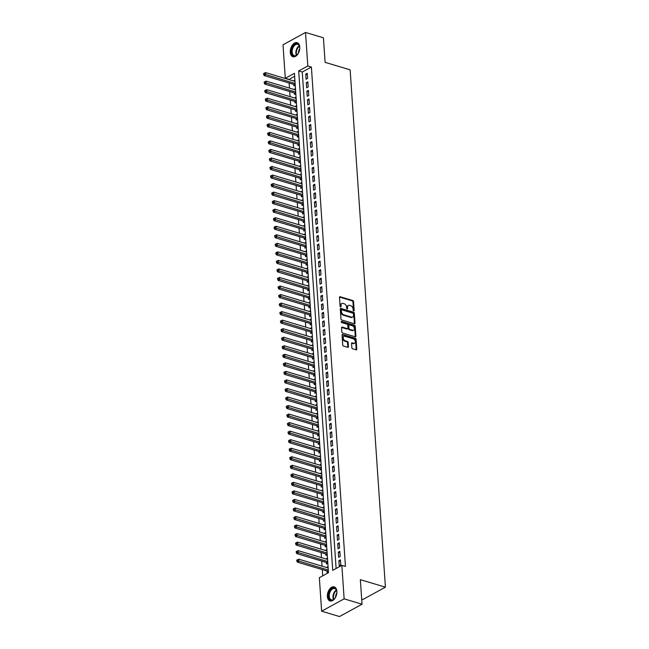<?xml version="1.0" encoding="UTF-8"?>
<svg xmlns="http://www.w3.org/2000/svg" width="649" height="649" viewBox="0 0 649 649"><rect width="100%" height="100%" fill="white"/><g stroke="black" fill="none" stroke-linecap="round" stroke-linejoin="round"><path stroke-width="0.97" d="M353.697 310.912A0.649 0.438 61.3 0 0 354.143 310.473L353.543 301.566A0.925 0.625 61.3 0 0 352.78 300.519L340.133 296.739A0.925 0.625 61.3 0 0 339.492 297.364L340.1 306.263A0.649 0.438 61.3 0 0 341.082 306.563L341.001 305.411A2.953 1.996 61.3 0 1 341.828 303.489A2.953 1.996 61.3 0 1 343.07 303.399L344.124 303.716A2.953 1.996 61.3 0 1 346.55 307.066L346.631 308.218A0.649 0.438 61.3 0 0 347.613 308.518L347.531 307.366A2.953 1.996 61.3 0 1 348.359 305.444A2.953 1.996 61.3 0 1 349.6 305.354L350.655 305.671A2.953 1.996 61.3 0 1 353.088 309.021L353.161 310.173A0.649 0.438 61.3 0 0 353.697 310.912M353.543 310.839A0.649 0.438 61.3 0 0 353.535 310.806L352.934 301.899A0.925 0.625 61.3 0 0 352.172 300.852L339.524 297.072A0.925 0.625 61.3 0 0 339.516 297.064L340.133 296.739M340.474 306.928A0.649 0.438 61.3 0 0 340.474 306.896L340.392 305.744L341.001 305.411M347.004 308.883A0.649 0.438 61.3 0 0 347.004 308.851L346.923 307.699L347.531 307.366M327.38 596.528A7.342 4.47 106.7 0 1 329.416 589.381A7.342 4.47 106.7 0 1 334.235 586.899A7.342 4.47 106.7 0 1 336.872 591.328A7.342 4.47 106.7 0 1 334.835 598.475A7.342 4.47 106.7 0 1 330.025 600.966A7.342 4.47 106.7 0 1 327.38 596.528M290.281 52.318A7.342 4.47 106.7 0 1 292.318 45.17A7.342 4.47 106.7 0 1 297.128 42.688A7.342 4.47 106.7 0 1 299.773 47.117A7.342 4.47 106.7 0 1 297.737 54.265A7.342 4.47 106.7 0 1 292.926 56.747A7.342 4.47 106.7 0 1 290.281 52.318M351.831 347.718A0.925 0.625 61.3 0 0 352.594 348.773L356.139 349.835A0.925 0.625 61.3 0 0 356.788 349.203L356.114 339.313A0.925 0.625 61.3 0 0 355.352 338.267L342.713 334.486A0.925 0.625 61.3 0 0 342.064 335.111L342.737 345A0.925 0.625 61.3 0 0 343.499 346.047L347.783 347.329A0.925 0.625 61.3 0 0 348.432 346.704L348.14 342.469A0.925 0.625 61.3 0 0 347.377 341.423L345.252 340.79A2.474 1.671 61.3 0 1 343.353 338.673A2.474 1.671 61.3 0 1 343.913 336.377A2.474 1.671 61.3 0 1 344.952 336.304L353.275 338.794A2.474 1.671 61.3 0 1 355.173 340.912A2.474 1.671 61.3 0 1 354.614 343.207A2.474 1.671 61.3 0 1 353.575 343.28L352.188 342.867A0.925 0.625 61.3 0 0 351.547 343.491L351.831 347.718M305.525 32.45L323.421 37.804L325.092 62.345L350.144 69.841L385.409 587.167L360.357 579.671L362.037 604.211L344.14 598.857L321.628 611.196L319.34 577.691L328.467 572.686L294.427 73.296L285.3 78.294L283.013 44.789L305.525 32.45L307.813 65.955L298.686 70.96L332.726 570.349L341.861 565.352L344.14 598.857M341.861 565.352L345.438 566.423L311.39 67.025L307.813 65.955M354.362 323.77A0.925 0.625 61.3 0 0 355.011 323.145L354.338 313.256A0.925 0.625 61.3 0 0 353.575 312.21L340.936 308.421A0.925 0.625 61.3 0 0 340.287 309.054L340.96 318.943A0.925 0.625 61.3 0 0 341.723 319.989L354.362 323.77A0.925 0.625 61.3 0 0 354.403 323.478L353.729 313.589A0.925 0.625 61.3 0 0 352.967 312.542L340.327 308.762A0.925 0.625 61.3 0 0 340.319 308.754L340.936 308.421M355.222 326.285L355.895 336.174A0.925 0.625 61.3 0 1 355.254 336.799L342.607 333.018A0.925 0.625 61.3 0 1 341.853 331.972L341.561 327.737A0.925 0.625 61.3 0 1 342.21 327.112L347.337 328.645A0.925 0.625 61.3 0 0 347.978 328.021L347.791 325.214A0.925 0.625 61.3 0 0 347.028 324.159L341.69 322.561A0.649 0.438 61.3 0 1 341.609 321.393L354.468 325.238A0.925 0.625 61.3 0 1 355.222 326.285L354.614 326.617L355.287 336.507L355.895 336.174M326.731 567.559L328.134 567.802M326.966 571.006L327.072 572.499L328.41 571.769L327.81 571.323L328.353 571.023M326.155 559.024L327.558 559.268M326.39 562.472L326.488 563.965L327.826 563.235L327.234 562.78L327.777 562.488M325.571 550.482L326.974 550.733M325.806 553.938L325.903 555.43L327.242 554.692L326.65 554.246L327.193 553.946M324.987 541.947L326.39 542.191M325.222 545.395L325.327 546.888L326.658 546.158L326.066 545.712L326.609 545.411M324.403 533.413L325.806 533.656M324.638 536.861L324.743 538.354L326.082 537.623L325.482 537.177L326.025 536.877M323.827 524.871L325.23 525.122M324.062 528.327L324.159 529.819L325.498 529.089L324.906 528.635L325.449 528.343M323.243 516.336L324.646 516.58M323.478 519.784L323.575 521.285L324.914 520.547L324.322 520.1L324.865 519.8M322.658 507.802L324.062 508.045M322.894 511.25L322.999 512.742L324.33 512.012L323.737 511.566L324.281 511.266M322.074 499.268L323.478 499.511M322.31 502.715L322.415 504.208L323.754 503.478L323.153 503.024L323.697 502.732M321.498 490.725L322.902 490.977M321.734 494.181L321.831 495.674L323.17 494.936L322.577 494.489L323.121 494.189M320.914 482.191L322.318 482.434M321.15 485.639L321.247 487.131L322.585 486.401L321.993 485.955L322.537 485.655M320.33 473.656L321.734 473.9M320.565 477.104L320.671 478.597L322.009 477.867M319.746 465.114L321.15 465.365M319.981 468.57L320.087 470.063L321.425 469.332L320.825 468.878L321.377 468.586M319.17 456.58L320.574 456.823M319.405 460.027L319.503 461.528L320.841 460.79L320.249 460.344L320.793 460.044M318.586 448.045L319.989 448.289M318.821 451.493L318.927 452.986L320.257 452.256L319.665 451.809L320.208 451.509M318.002 439.511L319.405 439.754M318.237 442.959L318.343 444.451L319.681 443.721L319.081 443.267L319.624 442.975M317.418 430.968L318.829 431.22M317.653 434.424L317.759 435.917L319.097 435.179L318.505 434.733L319.048 434.432M316.842 422.434L318.245 422.677M317.077 425.882L317.174 427.375L318.513 426.644L317.921 426.198L318.464 425.898M316.258 413.9L317.661 414.143M316.493 417.348L316.598 418.84L317.929 418.11L317.337 417.664L317.88 417.364M315.674 405.357L317.077 405.609M315.909 408.813L316.014 410.306L317.353 409.576L316.753 409.121L317.296 408.829M315.098 396.823L316.501 397.066M315.333 400.271L315.43 401.772L316.769 401.033L316.177 400.587L316.72 400.287M314.514 388.289L315.917 388.532M314.749 391.736L314.846 393.229L316.185 392.499L315.592 392.053L316.136 391.753M313.929 379.754L315.333 379.998M314.165 383.202L314.27 384.695L315.601 383.965L315.008 383.51L315.552 383.218M313.345 371.212L314.749 371.463M313.581 374.668L313.686 376.16L315.025 375.422L314.424 374.976L314.968 374.676M312.769 362.677L314.173 362.921M313.005 366.125L313.102 367.618L314.441 366.888L313.848 366.442L314.392 366.141M312.185 354.143L313.589 354.386M312.42 357.591L312.518 359.084L313.856 358.353L313.264 357.907L313.808 357.607M311.601 345.601L313.005 345.852M311.836 349.057L311.942 350.549L313.272 349.819L312.68 349.365L313.224 349.073M311.017 337.066L312.42 337.31M311.252 340.514L311.358 342.015L312.696 341.277L312.096 340.83L312.64 340.53M310.441 328.532L311.844 328.775M310.676 331.98L310.774 333.472L312.112 332.742L311.52 332.296L312.064 331.996M309.857 319.998L311.26 320.241M310.092 323.445L310.19 324.938L311.528 324.208L310.936 323.754L311.479 323.462M309.273 311.455L310.676 311.707M309.508 314.911L309.614 316.404L310.952 315.665L310.352 315.219L310.895 314.919M308.689 302.921L310.092 303.164M308.924 306.369L309.029 307.861L310.368 307.131L309.768 306.685L310.319 306.385M308.113 294.386L309.516 294.63M308.348 297.834L308.445 299.327L309.784 298.597L309.192 298.151L309.735 297.85M307.529 285.844L308.932 286.095M307.764 289.3L307.869 290.793L309.2 290.062L308.608 289.608L309.151 289.316M306.945 277.31L308.348 277.553M307.18 280.757L307.285 282.258L308.624 281.52L308.024 281.074L308.567 280.774M306.36 268.775L307.772 269.019M306.596 272.223L306.701 273.716L308.04 272.986L307.448 272.539L307.991 272.239M305.784 260.241L307.188 260.484M306.02 263.689L306.117 265.181L307.456 264.451L306.863 263.997L307.407 263.705M305.2 251.698L306.604 251.95M305.436 255.154L305.541 256.647L306.872 255.909L306.279 255.463L306.823 255.162M304.616 243.164L306.02 243.407M304.852 246.612L304.957 248.105L306.296 247.374L305.695 246.928L306.239 246.628M304.04 234.63L305.444 234.873M304.276 238.078L304.373 239.57L305.711 238.84L305.119 238.394L305.663 238.094M303.456 226.087L304.86 226.339M303.691 229.543L303.789 231.036L305.127 230.306L304.535 229.851L305.079 229.559M302.872 217.553L304.276 217.796M303.107 221.001L303.213 222.502L304.543 221.763L303.951 221.317L304.495 221.017M302.288 209.019L303.691 209.262M302.523 212.466L302.629 213.959L303.967 213.229L303.367 212.783L303.91 212.483M301.712 200.484L303.115 200.728M301.947 203.932L302.045 205.425L303.383 204.695L302.791 204.24L303.334 203.948M301.128 191.942L302.531 192.193M301.363 195.398L301.461 196.89L302.799 196.152L302.207 195.706L302.75 195.406M300.544 183.407L301.947 183.651M300.779 186.855L300.885 188.348L302.215 187.618L301.623 187.172L302.166 186.871M299.96 174.873L301.363 175.116M300.195 178.321L300.3 179.814L301.639 179.083L301.039 178.637L301.582 178.337M299.384 166.339L300.787 166.582M299.619 169.787L299.716 171.279L301.055 170.549L300.463 170.095L301.006 169.803M298.8 157.796L300.203 158.04M299.035 161.244L299.132 162.745L300.471 162.007L299.879 161.56L300.422 161.26M298.216 149.262L299.619 149.505M298.451 152.71L298.556 154.202L299.895 153.472L299.294 153.026L299.838 152.726M297.631 140.728L299.035 140.971M297.867 144.175L297.972 145.668L299.311 144.938L298.71 144.492L299.262 144.192M297.055 132.185L298.459 132.437M297.291 135.641L297.388 137.134L298.727 136.395L298.134 135.949L298.678 135.649M296.471 123.651L297.875 123.894M296.707 127.099L296.804 128.599L298.142 127.861L297.55 127.415L298.094 127.115M295.887 115.116L297.291 115.36M296.122 118.564L296.228 120.057L297.567 119.327L296.966 118.881L297.51 118.58M295.303 106.582L296.715 106.825M295.538 110.03L295.644 111.523L296.982 110.792L296.382 110.338L296.934 110.046M294.727 98.04L296.131 98.291M294.962 101.495L295.06 102.988L296.398 102.25L295.806 101.804L296.35 101.504M294.143 89.505L295.546 89.749M294.378 92.953L294.484 94.446L295.814 93.716L295.222 93.269L295.766 92.969M307.594 78.407L307.237 73.288L305.72 74.124L306.068 79.243L307.594 78.407M308.17 86.942L307.821 81.823L306.304 82.658L306.653 87.777L308.17 86.942M308.754 95.484L308.405 90.357L306.88 91.193L307.228 96.312L308.754 95.484M309.338 104.018L308.989 98.899L307.464 99.727L307.813 104.854L309.338 104.018M309.914 112.553L309.565 107.434L308.048 108.269L308.397 113.388L309.914 112.553M310.498 121.095L310.149 115.968L308.632 116.804L308.981 121.923L310.498 121.095M311.082 129.63L310.733 124.503L309.208 125.338L309.557 130.465L311.082 129.63M311.666 138.164L311.317 133.045L309.792 133.881L310.141 139L311.666 138.164M312.242 146.698L311.893 141.579L310.376 142.415L310.725 147.534L312.242 146.698M312.826 155.241L312.477 150.114L310.96 150.949L311.309 156.068L312.826 155.241M313.41 163.775L313.061 158.656L311.536 159.484L311.885 164.611L313.41 163.775M313.994 172.31L313.645 167.191L312.12 168.026L312.469 173.145L313.994 172.31M314.57 180.852L314.221 175.725L312.704 176.56L313.053 181.679L314.57 180.852M315.154 189.386L314.806 184.259L313.289 185.095L313.637 190.222L315.154 189.386M315.738 197.921L315.39 192.802L313.865 193.637L314.213 198.756L315.738 197.921M316.323 206.455L315.974 201.336L314.449 202.172L314.797 207.291L316.323 206.455M316.899 214.997L316.55 209.87L315.033 210.706L315.382 215.825L316.899 214.997M317.483 223.532L317.134 218.413L315.617 219.24L315.966 224.367L317.483 223.532M318.067 232.066L317.718 226.947L316.193 227.783L316.542 232.902L318.067 232.066M318.651 240.609L318.302 235.482L316.777 236.317L317.126 241.436L318.651 240.609M319.227 249.143L318.878 244.016L317.361 244.851L317.71 249.979L319.227 249.143M319.811 257.677L319.462 252.558L317.937 253.394L318.286 258.513L319.811 257.677M320.395 266.212L320.046 261.093L318.521 261.928L318.87 267.047L320.395 266.212M320.971 274.754L320.622 269.627L319.105 270.463L319.454 275.582L320.971 274.754M321.555 283.288L321.206 278.17L319.689 278.997L320.038 284.124L321.555 283.288M322.139 291.823L321.79 286.704L320.265 287.539L320.614 292.658L322.139 291.823M322.723 300.365L322.375 295.238L320.849 296.074L321.198 301.193L322.723 300.365M323.299 308.9L322.951 303.773L321.433 304.608L321.782 309.735L323.299 308.9M323.883 317.434L323.535 312.315L322.018 313.142L322.366 318.27L323.883 317.434M324.468 325.968L324.119 320.849L322.594 321.685L322.942 326.804L324.468 325.968M325.052 334.511L324.703 329.384L323.178 330.219L323.526 335.338L325.052 334.511M325.628 343.045L325.279 337.926L323.762 338.754L324.111 343.881L325.628 343.045M326.212 351.58L325.863 346.461L324.346 347.296L324.695 352.415L326.212 351.58M326.796 360.122L326.447 354.995L324.922 355.83L325.271 360.949L326.796 360.122M327.38 368.656L327.031 363.529L325.506 364.365L325.855 369.492L327.38 368.656M327.956 377.191L327.607 372.072L326.09 372.899L326.439 378.026L327.956 377.191M328.54 385.725L328.191 380.606L326.674 381.442L327.023 386.561L328.54 385.725M329.124 394.268L328.775 389.14L327.25 389.976L327.599 395.095L329.124 394.268M329.708 402.802L329.359 397.683L327.834 398.51L328.183 403.637L329.708 402.802M330.284 411.336L329.935 406.217L328.418 407.053L328.767 412.172L330.284 411.336M330.868 419.871L330.519 414.752L328.994 415.587L329.351 420.706L330.868 419.871M331.452 428.413L331.104 423.286L329.578 424.121L329.927 429.249L331.452 428.413M332.037 436.947L331.68 431.828L330.163 432.656L330.511 437.783L332.037 436.947M332.613 445.482L332.264 440.363L330.747 441.198L331.095 446.317L332.613 445.482M333.197 454.024L332.848 448.897L331.323 449.733L331.671 454.852L333.197 454.024M333.781 462.559L333.432 457.44L331.907 458.267L332.256 463.394L333.781 462.559M334.357 471.093L334.008 465.974L332.491 466.809L332.84 471.928L334.357 471.093M334.941 479.627L334.592 474.508L333.075 475.344L333.424 480.463L334.941 479.627M335.525 488.17L335.176 483.043L333.651 483.878L334 489.005L335.525 488.17M336.109 496.704L335.76 491.585L334.235 492.413L334.584 497.54L336.109 496.704M336.685 505.238L336.336 500.119L334.819 500.955L335.168 506.074L336.685 505.238M337.269 513.781L336.92 508.654L335.403 509.489L335.752 514.608L337.269 513.781M337.853 522.315L337.504 517.196L335.979 518.024L336.328 523.151L337.853 522.315M338.437 530.85L338.088 525.731L336.563 526.566L336.912 531.685L338.437 530.85M339.013 539.384L338.664 534.265L337.147 535.101L337.496 540.219L339.013 539.384M339.597 547.926L339.249 542.799L337.731 543.635L338.08 548.762L339.597 547.926M340.181 556.461L339.833 551.342L338.307 552.169L338.656 557.296L340.181 556.461M311.39 67.025L302.264 72.031L336.109 568.5M338.892 560.712L339.24 565.831L340.766 564.995L340.417 559.876L338.892 560.712L340.506 561.19M294.622 76.217L288.886 79.567M289.121 83.023L289.47 88.11M289.705 91.558L290.054 96.644M290.29 100.092L290.638 105.179M290.874 108.626L291.214 113.713M291.45 117.169L291.799 122.255M292.034 125.703L292.383 130.79M292.618 134.238L292.967 139.324M293.202 142.78L293.543 147.867M293.778 151.314L294.127 156.401M294.362 159.849L294.711 164.935M294.946 168.383L295.287 173.47M295.522 176.926L295.871 182.012M296.106 185.46L296.455 190.546M296.69 193.994L297.039 199.081M297.274 202.537L297.615 207.623M297.85 211.071L298.199 216.158M298.435 219.605L298.783 224.692M299.019 228.14L299.367 233.226M299.603 236.682L299.943 241.769M300.179 245.217L300.528 250.303M300.763 253.751L301.112 258.837M301.347 262.293L301.696 267.38M301.931 270.828L302.272 275.914M302.507 279.362L302.856 284.449M303.091 287.896L303.44 292.983M303.675 296.439L304.024 301.525M304.259 304.973L304.6 310.06M304.835 313.508L305.184 318.594M305.419 322.05L305.768 327.137M306.003 330.584L306.344 335.671M306.579 339.119L306.928 344.205M307.164 347.653L307.512 352.74M307.748 356.196L308.097 361.282M308.332 364.73L308.673 369.816M308.908 373.264L309.257 378.351M309.492 381.807L309.841 386.893M310.076 390.341L310.425 395.428M310.66 398.875L311.001 403.962M311.236 407.41L311.585 412.496M311.82 415.952L312.169 421.039M312.404 424.487L312.753 429.573M312.988 433.021L313.329 438.107M313.564 441.563L313.913 446.65M314.148 450.098L314.497 455.184M314.733 458.632L315.081 463.719M315.317 467.166L315.657 472.253M315.893 475.709L316.241 480.795M316.477 484.243L316.826 489.33M317.061 492.778L317.41 497.864M317.645 501.32L317.986 506.407M318.221 509.854L318.57 514.941M318.805 518.389L319.154 523.475M319.389 526.923L319.73 532.01M319.965 535.466L320.314 540.552M320.549 544L320.898 549.086M321.133 552.534L321.482 557.621M321.717 561.069L322.058 566.163M322.293 569.611L322.723 575.841M294.889 80.054L293.559 80.971M293.794 84.419L293.9 85.911L295.238 85.181L294.638 84.735L295.181 84.435M294.135 89.327L295.465 88.597M294.711 97.861L296.049 97.131M295.295 106.404L296.634 105.665M295.879 114.938L297.218 114.208M296.455 123.472L297.794 122.742M297.039 132.007L298.378 131.276M297.623 140.549L298.962 139.811M298.207 149.083L299.538 148.353M298.783 157.618L300.122 156.888M299.367 166.16L300.706 165.422M299.952 174.695L301.29 173.964M300.536 183.229L301.866 182.499M301.112 191.763L302.45 191.033M301.696 200.306L303.034 199.567M302.28 208.84L303.618 208.11M302.864 217.374L304.194 216.644M303.44 225.917L304.779 225.179M304.024 234.451L305.363 233.713M304.608 242.986L305.947 242.255M305.192 251.52L306.523 250.79M305.768 260.062L307.107 259.324M306.352 268.597L307.691 267.867M306.936 277.131L308.275 276.401M307.512 285.674L308.851 284.935M308.097 294.208L309.435 293.47M308.681 302.742L310.019 302.012M309.265 311.277L310.595 310.547M309.841 319.819L311.179 319.081M310.425 328.353L311.763 327.623M311.009 336.888L312.347 336.158M311.593 345.43L312.923 344.692M312.169 353.965L313.508 353.226M312.753 362.499L314.092 361.769M313.337 371.033L314.676 370.303M313.921 379.576L315.252 378.838M314.497 388.11L315.836 387.38M315.081 396.644L316.42 395.914M315.665 405.179L317.004 404.449M316.25 413.721L317.58 412.983M316.826 422.256L318.164 421.526M317.41 430.79L318.748 430.06M317.994 439.332L319.332 438.594M318.57 447.867L319.908 447.137M319.154 456.401L320.492 455.671M319.738 464.935L321.077 464.205M320.322 473.478L321.661 472.74M320.898 482.012L322.237 481.282M321.482 490.547L322.821 489.817M322.066 499.089L323.405 498.351M322.65 507.623L323.981 506.893M323.226 516.158L324.565 515.428M323.81 524.692L325.149 523.962M324.395 533.235L325.733 532.496M324.979 541.769L326.309 541.039M325.555 550.303L326.893 549.573M326.139 558.846L327.477 558.108M326.723 567.38L328.061 566.65M361.688 599.141L362.888 599.506L385.409 587.167M362.037 604.211L339.516 616.55L321.628 611.196M288.878 79.365L285.3 78.294M302.264 72.031L298.686 70.96M293.551 80.792L294.962 81.214M305.72 74.124L307.334 74.603M306.304 82.658L307.91 83.137M306.88 91.193L308.494 91.679M307.464 99.727L309.078 100.214M308.048 108.269L309.662 108.748M308.632 116.804L310.238 117.282M309.208 125.338L310.822 125.825M309.792 133.881L311.406 134.359M310.376 142.415L311.982 142.894M310.96 150.949L312.567 151.436M311.536 159.484L313.151 159.97M312.12 168.026L313.735 168.505M312.704 176.56L314.311 177.039M313.289 185.095L314.895 185.582M313.865 193.637L315.479 194.116M314.449 202.172L316.063 202.65M315.033 210.706L316.639 211.193M315.617 219.24L317.223 219.727M316.193 227.783L317.807 228.261M316.777 236.317L318.391 236.796M317.361 244.851L318.967 245.338M317.937 253.394L319.551 253.873M318.521 261.928L320.135 262.407M319.105 270.463L320.72 270.941M319.689 278.997L321.296 279.484M320.265 287.539L321.88 288.018M320.849 296.074L322.464 296.552M321.433 304.608L323.04 305.095M322.018 313.142L323.624 313.629M322.594 321.685L324.208 322.164M323.178 330.219L324.792 330.698M323.762 338.754L325.368 339.24M324.346 347.296L325.952 347.775M324.922 355.83L326.536 356.309M325.506 364.365L327.12 364.852M326.09 372.899L327.696 373.386M326.674 381.442L328.28 381.92M327.25 389.976L328.865 390.455M327.834 398.51L329.449 398.997M328.418 407.053L330.025 407.531M328.994 415.587L330.609 416.066M329.578 424.121L331.193 424.608M330.163 432.656L331.777 433.143M330.747 441.198L332.353 441.677M331.323 449.733L332.937 450.211M331.907 458.267L333.521 458.754M332.491 466.809L334.097 467.288M333.075 475.344L334.681 475.822M333.651 483.878L335.265 484.365M334.235 492.413L335.849 492.899M334.819 500.955L336.425 501.434M335.403 509.489L337.009 509.968M335.979 518.024L337.594 518.51M336.563 526.566L338.178 527.045M337.147 535.101L338.754 535.579M337.731 543.635L339.338 544.122M338.307 552.169L339.922 552.656M348.359 305.444L347.75 305.776A2.953 1.996 61.3 0 0 346.923 307.699M341.828 303.489L341.22 303.821A2.953 1.996 61.3 0 0 340.392 305.744M353.413 313.881A0.649 0.438 61.3 0 0 352.886 313.151L341.788 309.833A0.649 0.438 61.3 0 0 341.333 310.271L341.415 311.488A2.953 1.996 61.3 0 0 343.848 314.838L351.433 317.11A2.953 1.996 61.3 0 0 352.675 317.02A2.953 1.996 61.3 0 0 353.502 315.098L353.413 313.881M341.179 310.165A0.649 0.438 61.3 0 0 340.725 310.603L341.333 310.271M352.675 317.02L352.066 317.353A2.953 1.996 61.3 0 1 350.825 317.442L343.24 315.171A2.953 1.996 61.3 0 1 340.806 311.82L340.725 310.603M347.718 328.621L347.11 328.954A0.925 0.625 61.3 0 1 346.728 328.978L341.601 327.445A0.925 0.625 61.3 0 0 341.593 327.445M341.155 321.774L353.859 325.571L354.468 325.238M352.658 330.236A2.474 1.671 61.3 0 0 353.689 330.163A2.474 1.671 61.3 0 0 354.257 327.867A2.474 1.671 61.3 0 0 352.35 325.757L349.413 324.873A0.925 0.625 61.3 0 0 348.773 325.506L348.967 328.313A0.925 0.625 61.3 0 0 349.722 329.359L352.658 330.236L352.05 330.568A2.474 1.671 61.3 0 0 353.08 330.495L353.689 330.163M349.032 324.906L348.424 325.238A0.925 0.625 61.3 0 0 348.164 325.839L348.773 325.506M352.05 330.568L349.113 329.692A0.925 0.625 61.3 0 1 348.359 328.645L348.164 325.839M354.614 326.617A0.925 0.625 61.3 0 0 353.859 325.571M354.614 343.207L354.005 343.54A2.474 1.671 61.3 0 1 352.967 343.613L351.58 343.199A0.925 0.625 61.3 0 0 351.58 343.191L352.188 342.867M343.913 336.377L343.305 336.709A2.474 1.671 61.3 0 0 342.745 339.005A2.474 1.671 61.3 0 0 344.643 341.123L345.252 340.79M347.791 347.329A0.925 0.625 61.3 0 0 347.823 347.037L347.531 342.802A0.925 0.625 61.3 0 0 346.769 341.755L344.643 341.123M356.147 349.835A0.925 0.625 61.3 0 0 356.179 349.535L355.506 339.646A0.925 0.625 61.3 0 0 354.743 338.6L342.104 334.819A0.925 0.625 61.3 0 0 342.096 334.819L342.713 334.486M294.979 81.393L265.546 72.583L265.692 74.716L264.167 75.552L294.37 84.589A0.941 0.633 -118.7 0 1 294.638 84.735M264.257 74.051L264.2 73.199L263.591 73.532L263.648 74.384L264.257 74.051L295.125 83.526M264.2 73.199L265.546 72.583M264.167 75.552L263.648 74.384M291.49 52.139A6.352 3.862 106.7 0 1 294.914 44.302A6.352 3.862 106.7 0 1 299.611 46.825A6.352 3.862 106.7 0 1 299.708 47.637A6.352 3.862 106.7 0 1 297.266 54.646A6.352 3.862 106.7 0 1 291.49 52.139M299.635 47.004A5.882 3.578 -73.3 0 0 297.648 44.359A5.882 3.578 -73.3 0 0 293.786 46.355A5.882 3.578 -73.3 0 0 292.155 52.082A5.882 3.578 -73.3 0 0 294.273 55.627A5.882 3.578 -73.3 0 0 297.388 54.516M299.7 48.878A4.186 2.547 -73.3 0 0 298.467 52.983M297.607 42.875A7.293 4.438 -73.3 0 0 292.869 45.422A7.293 4.438 -73.3 0 0 290.882 52.472A7.293 4.438 -73.3 0 0 293.429 56.852M330.309 590.233A6.352 3.862 106.7 0 1 336.709 591.044A6.352 3.862 106.7 0 1 335.095 597.964A6.352 3.862 106.7 0 1 334.365 598.857A6.352 3.862 106.7 0 1 329.116 598.516A6.352 3.862 106.7 0 1 330.309 590.233M336.734 591.215A5.882 3.578 -73.3 0 0 334.746 588.57A5.882 3.578 -73.3 0 0 330.844 590.631A5.882 3.578 -73.3 0 0 331.371 599.846A5.882 3.578 -73.3 0 0 334.486 598.735M336.799 593.089A4.186 2.547 -73.3 0 0 336.701 593.227A4.186 2.547 -73.3 0 0 335.574 597.194M334.706 587.085A7.293 4.438 -73.3 0 0 329.952 589.665A7.293 4.438 -73.3 0 0 330.528 601.063M295.563 89.927L266.122 81.125L266.268 83.259L264.751 84.086L294.954 93.123A0.941 0.633 -118.7 0 1 295.222 93.269M264.841 82.585L264.784 81.733L264.175 82.066L264.232 82.918L264.841 82.585L295.701 92.061M264.784 81.733L266.122 81.125M264.751 84.086L264.232 82.918M296.139 98.461L266.707 89.659L266.853 91.793L265.336 92.629L295.53 101.666A0.941 0.633 -118.7 0 1 295.806 101.804M265.425 91.12L265.368 90.268L264.76 90.6L264.816 91.46L265.425 91.12L296.285 100.603M265.368 90.268L266.707 89.659M265.336 92.629L264.816 91.46M296.723 107.004L267.291 98.194L267.437 100.327L265.912 101.163L296.114 110.2A0.941 0.633 -118.7 0 1 296.382 110.338M266.009 99.662L265.944 98.81L265.336 99.143L265.4 99.995L266.009 99.662L296.869 109.137M265.944 98.81L267.291 98.194M265.912 101.163L265.4 99.995M297.307 115.538L267.875 106.728L268.021 108.862L266.496 109.697L296.698 118.735A0.941 0.633 -118.7 0 1 296.966 118.881M266.585 108.196L266.528 107.345L265.92 107.677L265.976 108.529L266.585 108.196L297.453 117.672M266.528 107.345L267.875 106.728M266.496 109.697L265.976 108.529M297.883 124.073L268.451 115.271L268.597 117.404L267.08 118.232L297.283 127.269A0.941 0.633 -118.7 0 1 297.55 127.415M267.169 116.731L267.112 115.879L266.504 116.212L266.561 117.063L267.169 116.731L298.029 126.206M267.112 115.879L268.451 115.271M267.08 118.232L266.561 117.063M298.467 132.615L269.035 123.805L269.181 125.938L267.664 126.774L297.859 135.811A0.941 0.633 -118.7 0 1 298.134 135.949M267.753 125.273L267.696 124.413L267.088 124.746L267.145 125.606L267.753 125.273L298.613 134.749M267.696 124.413L269.035 123.805M267.664 126.774L267.145 125.606M299.051 141.149L269.619 132.339L269.765 134.473L268.24 135.308L298.443 144.346A0.941 0.633 -118.7 0 1 298.71 144.492M268.337 133.808L268.272 132.956L267.664 133.288L267.729 134.14L268.337 133.808L299.197 143.283M268.272 132.956L269.619 132.339M268.24 135.308L267.729 134.14M299.635 149.684L270.203 140.874L270.349 143.015L268.824 143.843L299.027 152.88A0.941 0.633 -118.7 0 1 299.294 153.026M268.913 142.342L268.856 141.49L268.248 141.823L268.305 142.675L268.913 142.342L299.781 151.817M268.856 141.49L270.203 140.874M268.824 143.843L268.305 142.675M300.211 158.218L270.779 149.416L270.925 151.55L269.408 152.385L299.603 161.423A0.941 0.633 -118.7 0 1 299.879 161.56M269.497 150.876L269.44 150.024L268.832 150.357L268.889 151.217L269.497 150.876L300.357 160.36M269.44 150.024L270.779 149.416M269.408 152.385L268.889 151.217M300.795 166.761L271.363 157.95L271.509 160.084L269.992 160.92L300.187 169.957A0.941 0.633 -118.7 0 1 300.463 170.095M270.081 159.419L270.025 158.559L269.416 158.9L269.473 159.751L270.081 159.419L300.941 168.894M270.025 158.559L271.363 157.95M269.992 160.92L269.473 159.751M301.379 175.295L271.947 166.485L272.093 168.618L270.568 169.454L300.771 178.491A0.941 0.633 -118.7 0 1 301.039 178.637M270.657 167.953L270.601 167.101L269.992 167.434L270.049 168.286L270.657 167.953L301.525 177.428M270.601 167.101L271.947 166.485M270.568 169.454L270.049 168.286M301.963 183.829L272.531 175.027L272.677 177.161L271.152 177.988L301.355 187.026A0.941 0.633 -118.7 0 1 301.623 187.172M271.241 176.487L271.185 175.636L270.576 175.968L270.633 176.82L271.241 176.487L302.109 185.963M271.185 175.636L272.531 175.027M271.152 177.988L270.633 176.82M302.539 192.372L273.107 183.562L273.253 185.695L271.736 186.531L301.931 195.568A0.941 0.633 -118.7 0 1 302.207 195.706M271.826 185.03L271.769 184.17L271.16 184.503L271.217 185.363L271.826 185.03L302.685 194.505M271.769 184.17L273.107 183.562M271.736 186.531L271.217 185.363M303.124 200.906L273.691 192.096L273.837 194.229L272.312 195.065L302.515 204.102A0.941 0.633 -118.7 0 1 302.791 204.24M272.41 193.564L272.353 192.712L271.744 193.045L271.801 193.897L272.41 193.564L303.27 203.04M272.353 192.712L273.691 192.096M272.312 195.065L271.801 193.897M303.708 209.44L274.276 200.63L274.422 202.772L272.896 203.599L303.099 212.637A0.941 0.633 -118.7 0 1 303.367 212.783M272.986 202.099L272.929 201.247L272.32 201.579L272.377 202.431L272.986 202.099L303.854 211.574M272.929 201.247L274.276 200.63M272.896 203.599L272.377 202.431M304.292 217.975L274.86 209.173L274.998 211.306L273.48 212.142L303.683 221.179A0.941 0.633 -118.7 0 1 303.951 221.317M273.57 210.633L273.513 209.781L272.904 210.114L272.961 210.974L273.57 210.633L304.438 220.116M273.513 209.781L274.86 209.173M273.48 212.142L272.961 210.974M304.868 226.517L275.436 217.707L275.582 219.841L274.065 220.676L304.259 229.714A0.941 0.633 -118.7 0 1 304.535 229.851M274.154 219.175L274.097 218.315L273.489 218.656L273.545 219.508L274.154 219.175L305.014 228.651M274.097 218.315L275.436 217.707M274.065 220.676L273.545 219.508M305.452 235.052L276.02 226.241L276.166 228.375L274.641 229.211L304.843 238.248A0.941 0.633 -118.7 0 1 305.119 238.394M274.738 227.71L274.673 226.858L274.065 227.191L274.129 228.042L274.738 227.71L305.598 237.185M274.673 226.858L276.02 226.241M274.641 229.211L274.129 228.042M306.036 243.586L276.604 234.784L276.75 236.917L275.225 237.745L305.428 246.782A0.941 0.633 -118.7 0 1 305.695 246.928M275.314 236.244L275.257 235.392L274.649 235.725L274.705 236.577L275.314 236.244L306.182 245.72M275.257 235.392L276.604 234.784M275.225 237.745L274.705 236.577M306.62 252.128L277.188 243.318L277.326 245.452L275.809 246.287L306.012 255.325A0.941 0.633 -118.7 0 1 306.279 255.463M275.898 244.787L275.841 243.927L275.233 244.259L275.29 245.119L275.898 244.787L306.758 254.262M275.841 243.927L277.188 243.318M275.809 246.287L275.29 245.119M307.196 260.663L277.764 251.853L277.91 253.986L276.393 254.822L306.588 263.859A0.941 0.633 -118.7 0 1 306.863 263.997M276.482 253.321L276.425 252.469L275.817 252.802L275.874 253.654L276.482 253.321L307.342 262.796M276.425 252.469L277.764 251.853M276.393 254.822L275.874 253.654M307.78 269.197L278.348 260.387L278.494 262.529L276.969 263.356L307.172 272.393A0.941 0.633 -118.7 0 1 307.448 272.539M277.066 261.855L277.001 261.003L276.393 261.336L276.458 262.188L277.066 261.855L307.926 271.331M277.001 261.003L278.348 260.387M276.969 263.356L276.458 262.188M308.364 277.731L278.932 268.929L279.078 271.063L277.553 271.899L307.756 280.936A0.941 0.633 -118.7 0 1 308.024 281.074M277.642 270.39L277.585 269.538L276.977 269.87L277.034 270.73L277.642 270.39L308.51 279.865M277.585 269.538L278.932 268.929M277.553 271.899L277.034 270.73M308.94 286.274L279.508 277.464L279.654 279.597L278.137 280.433L308.34 289.47A0.941 0.633 -118.7 0 1 308.608 289.608M278.226 278.932L278.17 278.072L277.561 278.413L277.618 279.265L278.226 278.932L309.086 288.407M278.17 278.072L279.508 277.464M278.137 280.433L277.618 279.265M309.524 294.808L280.092 285.998L280.238 288.132L278.721 288.967L308.916 298.005A0.941 0.633 -118.7 0 1 309.192 298.151M278.81 287.466L278.754 286.615L278.145 286.947L278.202 287.799L278.81 287.466L309.67 296.942M278.754 286.615L280.092 285.998M278.721 288.967L278.202 287.799M310.108 303.343L280.676 294.541L280.822 296.674L279.297 297.502L309.5 306.539A0.941 0.633 -118.7 0 1 309.768 306.685M279.394 296.001L279.33 295.149L278.721 295.482L278.786 296.333L279.394 296.001L310.254 305.476M279.33 295.149L280.676 294.541M279.297 297.502L278.786 296.333M310.693 311.885L281.26 303.075L281.406 305.208L279.881 306.044L310.084 315.081A0.941 0.633 -118.7 0 1 310.352 315.219M279.97 304.543L279.914 303.683L279.305 304.016L279.362 304.876L279.97 304.543L310.839 314.019M279.914 303.683L281.26 303.075M279.881 306.044L279.362 304.876M311.269 320.419L281.836 311.609L281.982 313.743L280.465 314.578L310.66 323.616A0.941 0.633 -118.7 0 1 310.936 323.754M280.555 313.078L280.498 312.226L279.889 312.558L279.946 313.41L280.555 313.078L311.415 322.553M280.498 312.226L281.836 311.609M280.465 314.578L279.946 313.41M311.853 328.954L282.42 320.144L282.566 322.285L281.049 323.113L311.244 332.15A0.941 0.633 -118.7 0 1 311.52 332.296M281.139 321.612L281.082 320.76L280.473 321.093L280.53 321.945L281.139 321.612L311.999 331.087M281.082 320.76L282.42 320.144M281.049 323.113L280.53 321.945M312.437 337.488L283.005 328.686L283.151 330.82L281.625 331.655L311.828 340.693A0.941 0.633 -118.7 0 1 312.096 340.83M281.723 330.146L281.658 329.294L281.049 329.627L281.106 330.487L281.723 330.146L312.583 339.622M281.658 329.294L283.005 328.686M281.625 331.655L281.106 330.487M313.021 346.031L283.589 337.22L283.735 339.354L282.21 340.19L312.412 349.227A0.941 0.633 -118.7 0 1 312.68 349.365M282.299 338.689L282.242 337.829L281.634 338.17L281.69 339.021L282.299 338.689L313.167 348.164M282.242 337.829L283.589 337.22M282.21 340.19L281.69 339.021M313.597 354.565L284.165 345.755L284.311 347.888L282.794 348.724L312.988 357.761A0.941 0.633 -118.7 0 1 313.264 357.907M282.883 347.223L282.826 346.371L282.218 346.704L282.274 347.556L282.883 347.223L313.743 356.699M282.826 346.371L284.165 345.755M282.794 348.724L282.274 347.556M314.181 363.099L284.749 354.297L284.895 356.431L283.378 357.258L313.572 366.296A0.941 0.633 -118.7 0 1 313.848 366.442M283.467 355.757L283.41 354.906L282.802 355.238L282.859 356.09L283.467 355.757L314.327 365.233M283.41 354.906L284.749 354.297M283.378 357.258L282.859 356.09M314.765 371.642L285.333 362.832L285.479 364.965L283.954 365.801L314.157 374.838A0.941 0.633 -118.7 0 1 314.424 374.976M284.043 364.3L283.986 363.44L283.378 363.773L283.435 364.633L284.043 364.3L314.911 373.775M283.986 363.44L285.333 362.832M283.954 365.801L283.435 364.633M315.349 380.176L285.917 371.366L286.063 373.5L284.538 374.335L314.741 383.372A0.941 0.633 -118.7 0 1 315.008 383.51M284.627 372.834L284.57 371.982L283.962 372.315L284.019 373.167L284.627 372.834L315.495 382.31M284.57 371.982L285.917 371.366M284.538 374.335L284.019 373.167M315.925 388.71L286.493 379.9L286.639 382.042L285.122 382.869L315.317 391.907A0.941 0.633 -118.7 0 1 315.592 392.053M285.211 381.369L285.154 380.517L284.546 380.849L284.603 381.701L285.211 381.369L316.071 390.844M285.154 380.517L286.493 379.9M285.122 382.869L284.603 381.701M316.509 397.245L287.077 388.443L287.223 390.576L285.698 391.412L315.901 400.449A0.941 0.633 -118.7 0 1 316.177 400.587M285.795 389.903L285.73 389.051L285.122 389.384L285.187 390.236L285.795 389.903L316.655 399.378M285.73 389.051L287.077 388.443M285.698 391.412L285.187 390.236M317.093 405.787L287.661 396.977L287.807 399.111L286.282 399.946L316.485 408.984A0.941 0.633 -118.7 0 1 316.753 409.121M286.371 398.445L286.314 397.586L285.706 397.926L285.763 398.778L286.371 398.445L317.239 407.921M286.314 397.586L287.661 396.977M286.282 399.946L285.763 398.778M317.677 414.322L288.245 405.511L288.383 407.645L286.866 408.481L317.069 417.518A0.941 0.633 -118.7 0 1 317.337 417.664M286.955 406.98L286.899 406.128L286.29 406.461L286.347 407.312L286.955 406.98L317.815 416.455M286.899 406.128L288.245 405.511M286.866 408.481L286.347 407.312M318.253 422.856L288.821 414.054L288.967 416.187L287.45 417.015L317.645 426.052A0.941 0.633 -118.7 0 1 317.921 426.198M287.539 415.514L287.483 414.662L286.874 414.995L286.931 415.847L287.539 415.514L318.399 424.99M287.483 414.662L288.821 414.054M287.45 417.015L286.931 415.847M318.837 431.398L289.405 422.588L289.551 424.722L288.026 425.557L318.229 434.595A0.941 0.633 -118.7 0 1 318.505 434.733M288.124 424.057L288.059 423.197L287.45 423.529L287.515 424.389L288.124 424.057L318.983 433.532M288.059 423.197L289.405 422.588M288.026 425.557L287.515 424.389M319.422 439.933L289.989 431.123L290.135 433.256L288.61 434.092L318.813 443.129A0.941 0.633 -118.7 0 1 319.081 443.267M288.7 432.591L288.643 431.739L288.034 432.072L288.091 432.924L288.7 432.591L319.568 442.066M288.643 431.739L289.989 431.123M288.61 434.092L288.091 432.924M320.006 448.467L290.565 439.657L290.711 441.791L289.194 442.626L319.397 451.663A0.941 0.633 -118.7 0 1 319.665 451.809M289.284 441.125L289.227 440.273L288.618 440.606L288.675 441.458L289.284 441.125L320.144 450.601M289.227 440.273L290.565 439.657M289.194 442.626L288.675 441.458M320.582 457.001L291.15 448.199L291.296 450.333L289.779 451.169L319.973 460.206A0.941 0.633 -118.7 0 1 320.249 460.344M289.868 449.66L289.811 448.808L289.203 449.14L289.259 449.992L289.868 449.66L320.728 459.135M289.811 448.808L291.15 448.199M289.779 451.169L289.259 449.992M321.166 465.544L291.734 456.734L291.88 458.867L290.354 459.703L320.557 468.74A0.941 0.633 -118.7 0 1 320.825 468.878M290.452 458.202L290.387 457.342L289.779 457.683L289.843 458.535L290.452 458.202L321.312 467.678M290.387 457.342L291.734 456.734M290.354 459.703L289.843 458.535M321.75 474.078L292.318 465.268L292.464 467.402L290.939 468.237L321.141 477.275A0.941 0.633 -118.7 0 1 321.409 477.421L322.001 477.867M291.028 466.736L290.971 465.885L290.363 466.217L290.419 467.069L291.028 466.736L321.896 476.212M290.971 465.885L292.318 465.268M290.939 468.237L290.419 467.069M322.326 482.613L292.894 473.811L293.04 475.944L291.523 476.772L321.717 485.809A0.941 0.633 -118.7 0 1 321.993 485.955M291.612 475.271L291.555 474.419L290.947 474.752L291.003 475.603L291.612 475.271L322.472 484.746M291.555 474.419L292.894 473.811M291.523 476.772L291.003 475.603M322.91 491.155L293.478 482.345L293.624 484.479L292.107 485.314L322.302 494.351A0.941 0.633 -118.7 0 1 322.577 494.489M292.196 483.813L292.139 482.953L291.531 483.286L291.588 484.146L292.196 483.813L323.056 493.289M292.139 482.953L293.478 482.345M292.107 485.314L291.588 484.146M323.494 499.689L294.062 490.879L294.208 493.013L292.683 493.848L322.886 502.886A0.941 0.633 -118.7 0 1 323.153 503.024M292.78 492.348L292.715 491.496L292.107 491.828L292.172 492.68L292.78 492.348L323.64 501.823M292.715 491.496L294.062 490.879M292.683 493.848L292.172 492.68M324.078 508.224L294.646 499.414L294.792 501.547L293.267 502.383L323.47 511.42A0.941 0.633 -118.7 0 1 323.737 511.566M293.356 500.882L293.299 500.03L292.691 500.363L292.748 501.215L293.356 500.882L324.224 510.357M293.299 500.03L294.646 499.414M293.267 502.383L292.748 501.215M324.654 516.758L295.222 507.956L295.368 510.09L293.851 510.925L324.046 519.963A0.941 0.633 -118.7 0 1 324.322 520.1M293.94 509.416L293.883 508.565L293.275 508.897L293.332 509.749L293.94 509.416L324.8 518.892M293.883 508.565L295.222 507.956M293.851 510.925L293.332 509.749M325.238 525.301L295.806 516.49L295.952 518.624L294.435 519.46L324.63 528.497A0.941 0.633 -118.7 0 1 324.906 528.635M294.524 517.959L294.468 517.099L293.859 517.44L293.916 518.291L294.524 517.959L325.384 527.434M294.468 517.099L295.806 516.49M294.435 519.46L293.916 518.291M325.822 533.835L296.39 525.025L296.536 527.158L295.011 527.994L325.214 537.031A0.941 0.633 -118.7 0 1 325.482 537.177M295.1 526.493L295.044 525.641L294.435 525.974L294.492 526.826L295.1 526.493L325.968 535.969M295.044 525.641L296.39 525.025M295.011 527.994L294.492 526.826M326.406 542.369L296.974 533.567L297.12 535.701L295.595 536.528L325.798 545.566A0.941 0.633 -118.7 0 1 326.066 545.712M295.684 535.027L295.628 534.176L295.019 534.508L295.076 535.36L295.684 535.027L326.552 544.503M295.628 534.176L296.974 533.567M295.595 536.528L295.076 535.36M326.982 550.912L297.55 542.102L297.696 544.235L296.179 545.071L326.374 554.108A0.941 0.633 -118.7 0 1 326.65 554.246M296.269 543.562L296.212 542.71L295.603 543.043L295.66 543.903L296.269 543.562L327.128 553.045M296.212 542.71L297.55 542.102M296.179 545.071L295.66 543.903M327.567 559.446L298.134 550.636L298.28 552.77L296.755 553.605L326.958 562.642A0.941 0.633 -118.7 0 1 327.234 562.78M296.853 552.104L296.796 551.252L296.179 551.585L296.244 552.437L296.853 552.104L327.713 561.58M296.796 551.252L298.134 550.636M296.755 553.605L296.244 552.437M328.151 567.98L298.718 559.17L298.864 561.304L297.339 562.139L327.542 571.177A0.941 0.633 -118.7 0 1 327.81 571.323M297.429 560.639L297.372 559.787L296.763 560.119L296.82 560.971L297.429 560.639L328.297 570.114M297.372 559.787L298.718 559.17M297.339 562.139L296.82 560.971M353.535 310.806L354.143 310.473M340.474 306.896L341.082 306.563M347.004 308.851L347.613 308.518M352.172 300.852L352.78 300.519M352.934 301.899L353.543 301.566M352.967 312.542L353.575 312.21M353.729 313.589L354.338 313.256M354.403 323.478L355.011 323.145M340.806 311.82L341.415 311.488M343.24 315.171L343.848 314.838M350.825 317.442L351.433 317.11M341.601 327.445L342.21 327.112M346.728 328.978L347.337 328.645M341.179 321.628L341.609 321.393M348.359 328.645L348.967 328.313M349.113 329.692L349.722 329.359M352.967 343.613L353.575 343.28M346.769 341.755L347.377 341.423M347.531 342.802L348.14 342.469M347.823 347.037L348.432 346.704M354.743 338.6L355.352 338.267M355.506 339.646L356.114 339.313M356.179 349.535L356.788 349.203M294.37 84.589L295.165 84.151M296.406 55.287A5.882 3.578 106.7 0 1 295.879 53.194A5.882 3.578 106.7 0 1 299.238 45.828M299.408 46.225A5.687 3.464 -73.3 0 0 296.358 53.234A5.687 3.464 -73.3 0 0 296.771 55.043M333.505 599.498A5.882 3.578 106.7 0 1 334.568 591.742A5.882 3.578 106.7 0 1 336.336 590.038M336.515 590.436A5.687 3.464 -73.3 0 0 334.998 591.969A5.687 3.464 -73.3 0 0 333.87 599.254M294.954 93.123L295.749 92.693M295.53 101.666L296.325 101.228M296.114 110.2L296.909 109.762M296.698 118.735L297.493 118.296M297.283 127.269L298.078 126.839M297.859 135.811L298.654 135.373M298.443 144.346L299.238 143.908M299.027 152.88L299.822 152.45M299.603 161.423L300.406 160.984M300.187 169.957L300.982 169.519M300.771 178.491L301.566 178.053M301.355 187.026L302.15 186.596M301.931 195.568L302.734 195.13M302.515 204.102L303.31 203.664M303.099 212.637L303.894 212.207M303.683 221.179L304.478 220.741M304.259 229.714L305.062 229.275M304.843 238.248L305.638 237.81M305.428 246.782L306.223 246.352M306.012 255.325L306.807 254.887M306.588 263.859L307.383 263.421M307.172 272.393L307.967 271.955M307.756 280.936L308.551 280.498M308.34 289.47L309.135 289.032M308.916 298.005L309.711 297.567M309.5 306.539L310.295 306.109M310.084 315.081L310.879 314.643M310.66 323.616L311.463 323.178M311.244 332.15L312.039 331.712M311.828 340.693L312.623 340.254M312.412 349.227L313.207 348.789M312.988 357.761L313.792 357.323M313.572 366.296L314.367 365.866M314.157 374.838L314.952 374.4M314.741 383.372L315.536 382.934M315.317 391.907L316.12 391.469M315.901 400.449L316.696 400.011M316.485 408.984L317.28 408.546M317.069 417.518L317.864 417.08M317.645 426.052L318.44 425.622M318.229 434.595L319.024 434.157M318.813 443.129L319.608 442.691M319.397 451.663L320.192 451.225M319.973 460.206L320.768 459.768M320.557 468.74L321.352 468.302M321.141 477.275L321.936 476.837M321.409 477.421L321.953 477.12M321.717 485.809L322.521 485.379M322.302 494.351L323.097 493.913M322.886 502.886L323.681 502.448M323.47 511.42L324.265 510.982M324.046 519.963L324.849 519.524M324.63 528.497L325.425 528.059M325.214 537.031L326.009 536.593M325.798 545.566L326.593 545.136M326.374 554.108L327.177 553.67M326.958 562.642L327.753 562.204M327.542 571.177L328.337 570.739M340.903 310.181L341.512 309.849"/></g></svg>
